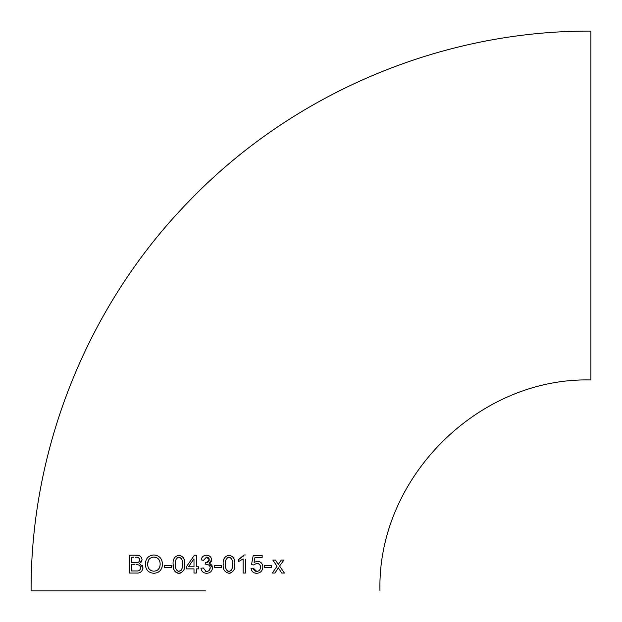 <?xml version="1.0" encoding="UTF-8"?>
<svg xmlns="http://www.w3.org/2000/svg" width="622" height="622" viewBox="0 0 622 622"><rect width="100%" height="100%" fill="white"/><g stroke="black" fill="none" stroke-linecap="round" stroke-linejoin="round"><path stroke-width="0.93" d="M207.18 555.244L206.473 555.205C209.505 555.329 211.223 556.869 211.612 559.8L209.155 563.361L210.578 563.929M205.936 573.251L206.582 573.282C210.15 573.087 212.133 571.253 212.545 567.762L209.155 563.408M205.532 590.9L31.1 590.9L205.532 590.9M206.434 564.488L206.691 564.473C208.837 564.582 210.018 565.701 210.22 567.832C210.042 570.016 208.852 571.221 206.66 571.431L206.022 571.377L203.27 567.948L200.953 568.259C201.474 571.439 203.347 573.119 206.582 573.282M205.12 564.706L205.377 562.622L206.574 562.56L209.295 559.753L206.535 557.055L203.503 560.305L201.186 559.893L203.503 560.305M208.339 555.485L206.473 555.205C203.495 555.384 201.738 556.947 201.186 559.893L201.761 558.035M31.1 590.9C30.548 447.094 88.417 304.22 188.894 201.326C292.612 93.37 441.185 30.455 590.9 31.1L590.9 379.964C478.17 377.056 377.056 478.194 379.964 590.9M264.467 566.269L264.467 567.489L271.417 567.489L271.417 565.398L264.467 565.398L271.417 565.398L271.417 567.489L268.463 567.489M262.15 555.438L262.15 557.522L262.15 555.438L253.232 555.438L251.482 564.69L253.574 564.939L256.777 563.314C259.133 563.454 260.377 564.76 260.525 567.217C260.408 569.76 259.164 571.167 256.785 571.431L253.341 568.181L251.024 568.352C251.599 571.579 253.504 573.22 256.754 573.282C260.494 573.01 262.523 570.903 262.842 566.969C262.593 563.454 260.773 561.542 257.384 561.231L254.048 562.397L254.973 557.522L262.15 557.522L254.973 557.522L254.686 559.054M243.047 556.41L244.065 554.972L245.457 554.972L244.065 554.972L238.731 559.372L238.731 561.464L243.14 558.914L243.14 573.049L245.457 573.049L245.457 559.427M228.989 555.205C224.635 556.278 222.707 559.295 223.205 564.255C222.684 569.223 224.612 572.232 228.989 573.282C233.374 572.209 235.303 569.2 234.797 564.255C235.318 559.279 233.382 556.262 228.989 555.205L230.498 555.384M214.396 567.489L214.396 565.398L214.396 567.489L221.346 567.489L221.346 565.398L214.396 565.398L218.112 565.398M196.319 555.205L194.414 555.205L186.351 566.79L186.351 568.881L193.994 568.881L193.994 573.049L196.319 573.049L196.319 568.881L198.636 568.881L198.636 566.79L196.319 566.79L196.319 555.205L194.414 555.205L193.652 556.293M180.403 573.087L178.926 573.282C183.303 572.209 185.232 569.2 184.726 564.255C185.239 559.271 183.303 556.255 178.926 555.205C174.572 556.27 172.644 559.287 173.134 564.255C172.621 569.223 174.549 572.24 178.926 573.282L177.41 573.103M164.325 565.398L164.325 567.489L171.283 567.489L171.283 565.398L164.325 565.398L171.283 565.398L171.283 567.489L169.596 567.489M145.323 564.341C145.727 569.915 148.596 572.893 153.914 573.282C159.294 572.87 162.148 569.83 162.474 564.154C162.155 558.502 159.302 555.438 153.914 554.972C148.44 555.415 145.579 558.533 145.323 564.341M139.592 563.485L142.073 559.714C141.388 556.433 139.39 554.933 136.094 555.205L129.322 555.205L129.322 573.049L136.249 573.049C140.043 573.398 142.298 571.657 142.998 567.824L139.592 563.485M272.343 573.049L275.002 573.049L278.353 567.769L281.688 573.049L284.402 573.049L279.581 566.004L283.935 560.072L281.284 560.072L278.252 564.473L275.523 560.072L272.809 560.072L277.031 566.245L272.343 573.049L273.027 573.049M274.652 562.762L272.809 560.072M278.252 564.473L281.284 560.072L283.935 560.072L282.816 561.596M281.688 573.049L278.353 567.769M275.002 573.049L274.193 573.049M132.533 557.289L133.808 557.289M139.686 560.749L139.39 558.486M131.646 562.622L135.604 562.622L131.646 562.622L131.646 557.289M142.041 565.009L142.757 566.323M142.073 559.714L141.365 562M134.453 555.205L138.131 555.368M138.146 555.376L140.067 556.068M140.525 556.41L141.505 557.623M129.322 573.049L129.322 555.205L132.268 555.205M142.998 567.824L142.85 569.091M132.711 564.706L134.414 564.706M139.204 570.475L140.09 569.744L140.681 567.839L140.129 566.02L139.04 565.173M131.646 570.965L136.272 570.965L131.646 570.965L131.646 564.706M135.293 557.289C137.719 556.83 139.204 557.74 139.756 560.018C139.25 562.14 137.866 563.011 135.604 562.622M135.954 564.706C138.519 564.341 140.098 565.382 140.681 567.839C140.207 570.234 138.737 571.276 136.272 570.965M161.907 560.655L162.474 564.154L161.93 567.692M158.198 572.232L157.265 572.683M148.246 567.591L149.327 569.262M149.358 569.293L151.41 570.739M149.148 559.162L148.378 560.375L147.639 564.395C147.632 559.893 149.731 557.452 153.937 557.055C157.996 557.444 160.064 559.808 160.157 564.154C160.064 568.454 157.972 570.802 153.891 571.198C149.933 570.872 147.849 568.609 147.639 564.395M159.823 561.479L158.571 559.1M156.985 557.81L153.937 557.055M157.218 570.312L158.532 569.192M158.571 569.153L159.932 566.323L160.157 564.154M167.279 567.489L164.325 567.489M176.415 572.73L174.502 570.903L173.569 568.531L173.134 564.255M184.726 564.255L184.54 567.28M178.926 555.205L180.434 555.392M183.731 558.307L184.524 561.192M176.36 569.791L178.156 571.33L180.924 570.615M181.157 570.335L181.943 568.671M181.251 558.268L178.903 557.055L176.92 557.887M182.409 564.255C182.938 567.832 181.78 570.218 178.934 571.431C176.08 570.226 174.922 567.839 175.451 564.255C174.922 560.679 176.073 558.284 178.903 557.055C181.787 558.253 182.954 560.655 182.409 564.255L182.332 562.132M186.351 567.458L186.351 566.79M193.994 570.211L193.994 568.881L191.77 568.881M196.319 573.049L195.533 573.049M194.577 573.049L193.994 573.049M197.493 568.881L196.319 568.881L196.319 570.211M196.319 566.79L197.252 566.79M192.284 566.79L193.994 566.79L193.994 558.875L193.994 566.79L188.489 566.79L193.947 558.875L188.489 566.79M210.64 563.967L211.138 564.356M211.659 564.955L212.312 566.284M202.718 571.906L201.823 570.848M202.492 568.057L203.27 567.948M205.377 571.198L206.66 571.431M207.398 571.354L208.043 571.167M209.217 570.351L210.22 567.832C210.034 565.709 208.852 564.589 206.691 564.473M206.753 562.529L207.367 562.358M208.036 562.039L208.463 561.72M209 561.044L209.295 559.753M209.031 558.486L208.494 557.794M207.593 557.242L206.535 557.055M202.889 556.496L203.511 556.029M208.386 555.5L210.049 556.457M211.612 559.8L211.464 560.951M211.387 561.184L210.959 561.985M210.835 562.148L210.158 562.793M223.407 561.207L224.215 558.315M230.459 573.087L228.989 573.282C224.62 572.24 222.692 569.231 223.205 564.255M234.797 564.255L234.611 567.272M231.306 558.245L228.974 557.055L226.983 557.887M226.361 569.666L227.434 570.973L228.997 571.431C226.144 570.211 224.985 567.824 225.522 564.255C224.985 560.686 226.136 558.292 228.974 557.055C231.858 558.261 233.025 560.655 232.472 564.255L232.41 562.241M232.472 564.255C233.009 567.824 231.85 570.218 228.997 571.431L230.995 570.607M231.228 570.335L232.014 568.671M225.522 564.255L225.561 565.701M245.457 573.049L244.671 573.049M243.723 573.049L243.14 573.049L243.14 569.425M238.731 561.464L238.731 559.372L241.756 557.6M259.514 561.65L261.302 562.887M256.754 573.282L254.701 572.979M253.341 572.357L252.874 572.03M251.024 568.352L251.482 568.314M253.706 569.457L254.46 570.561M255.549 571.221L256.785 571.431C259.149 571.175 260.4 569.775 260.525 567.217M260.291 565.67L259.934 564.932M259.848 564.815L259.483 564.372M259.203 564.115L256.777 563.314L253.574 564.939M251.482 564.69L253.232 555.438M266.154 567.489L264.467 567.489L264.467 566.969"/></g></svg>
